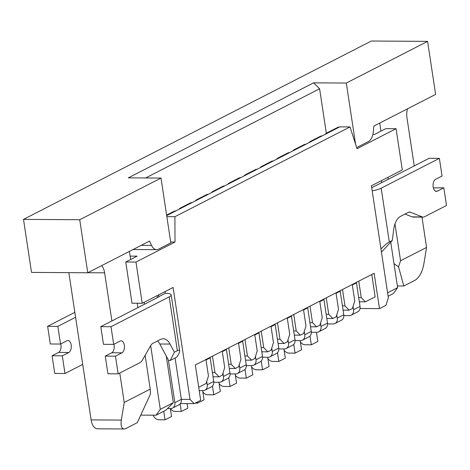 <?xml version="1.0" encoding="UTF-8"?>
<svg xmlns="http://www.w3.org/2000/svg" width="470" height="470" viewBox="0 0 470 470"><rect width="100%" height="100%" fill="white"/><g stroke="black" fill="none" stroke-linecap="round" stroke-linejoin="round"><path stroke-width="0.7" d="M309.002 142.645A6.122 4.912 62.9 0 1 310.476 141.358L320.229 136.359A6.122 4.912 62.9 0 1 322.132 135.912L339.775 126.865L337.942 127.276L326.726 133.022A6.122 4.912 62.9 0 1 328.63 132.581M310.476 141.358A6.122 4.912 62.9 0 1 312.374 140.912L305.876 144.249A6.122 4.912 62.9 0 0 303.973 144.69L294.22 149.695A6.122 4.912 62.9 0 1 296.124 149.249L289.62 152.586A6.122 4.912 62.9 0 0 287.716 153.026L277.964 158.026A6.122 4.912 62.9 0 1 279.867 157.585L273.364 160.916A6.122 4.912 62.9 0 0 271.46 161.363L261.708 166.362A6.122 4.912 62.9 0 1 263.611 165.916L257.108 169.253A6.122 4.912 62.9 0 0 255.204 169.694L245.452 174.693A6.122 4.912 62.9 0 1 247.355 174.253L240.851 177.584A6.122 4.912 62.9 0 0 238.948 178.03L229.196 183.03A6.122 4.912 62.9 0 1 231.099 182.589L224.595 185.92A6.122 4.912 62.9 0 0 222.698 186.361L212.945 191.366A6.122 4.912 62.9 0 1 214.843 190.92L208.345 194.257A6.122 4.912 62.9 0 0 206.442 194.697L196.689 199.697A6.122 4.912 62.9 0 1 198.593 199.257L192.089 202.588A6.122 4.912 62.9 0 0 190.186 203.034L180.433 208.034A6.122 4.912 62.9 0 1 182.337 207.587L175.833 210.924A6.122 4.912 62.9 0 0 173.929 211.365L166.609 215.119M352.259 284.497L354.75 300.941L352.388 308.502L349.139 310.165L343.077 310.13M292.745 150.976A6.122 4.912 62.9 0 1 294.22 149.695M336.003 292.828L338.494 309.272L336.132 316.833L332.883 318.501L326.82 318.46M276.495 159.312A6.122 4.912 62.9 0 1 277.964 158.026M319.753 301.164L322.238 317.608L319.876 325.17L316.627 326.832L310.564 326.797M260.239 167.649A6.122 4.912 62.9 0 1 261.708 166.362M303.497 309.501L305.982 325.945L303.62 333.5L300.371 335.169L294.308 335.128M243.983 175.98A6.122 4.912 62.9 0 1 245.452 174.693M287.24 317.832L289.726 334.276L287.37 341.837L284.115 343.505L278.052 343.464M227.727 184.316A6.122 4.912 62.9 0 1 229.196 183.03M270.984 326.168L273.47 342.612L271.114 350.173L267.859 351.836L261.796 351.801M211.471 192.653A6.122 4.912 62.9 0 1 212.945 191.366M254.728 334.499L257.219 350.949L254.858 358.504L251.603 360.173L245.546 360.132M195.214 200.984A6.122 4.912 62.9 0 1 196.689 199.697M238.472 342.836L240.963 359.28L238.601 366.841L235.353 368.504L229.29 368.468M178.964 209.32A6.122 4.912 62.9 0 1 180.433 208.034M222.222 351.172L224.707 367.616L222.345 375.172L219.096 376.84L213.033 376.799M205.966 359.503L208.451 375.947L206.089 383.508L198.71 387.292M166.844 216.652L174.911 216.705L350.003 126.929L357.047 148.714L396.063 128.71L402.302 169.958L371.418 185.791L388.343 297.739L385.988 305.3L379.484 308.631L374.138 273.282L195.332 364.955L200.678 400.311L194.175 403.642L180.451 403.554M174.911 216.705L174.993 242.056L170.68 242.032M167.496 408.536L170.616 408.553A6.122 4.912 -117.1 0 0 172.519 408.113L179.023 404.776A6.122 4.912 -117.1 0 0 181.344 399.359L190.033 399.418L173.101 287.47L142.216 303.303L135.977 262.06L174.993 242.056M190.033 399.418L194.175 403.642M379.484 308.631L360.014 308.508M372.869 134.467L374.461 134.479L385.841 128.645L396.063 128.71M142.216 303.303L131.994 303.238L125.754 261.996L137.134 256.162L130.119 256.115M125.754 261.996L135.977 262.06M156.081 415.21L160.299 409.352L173.307 402.684L165.834 410.21L156.081 415.21L140.747 415.116M160.299 409.352L150.676 345.691M144.413 304.284L144.114 302.333M173.307 402.684L166.251 356.031M157.415 297.616L157.121 295.665M390.746 242.179L397.626 287.669L393.408 293.533L388.12 296.241M381.44 180.65L381.74 182.601M387.603 292.816L397.626 287.669M350.003 126.929L339.775 126.865M325.258 134.308A6.122 4.912 62.9 0 1 326.726 133.022M371.764 274.492L375.142 296.829L365.39 301.834L359.327 301.793M212.399 372.598L214.954 372.616L212.464 356.172M214.954 372.616L219.096 376.84M228.655 364.268L231.211 364.279L228.72 347.835M231.211 364.279L235.353 368.504M244.905 355.931L247.461 355.949L244.976 339.505M247.461 355.949L251.603 360.173M261.161 347.594L263.717 347.612L261.232 331.168M263.717 347.612L267.859 351.836M277.418 339.264L279.973 339.275L277.488 322.831M279.973 339.275L284.115 343.505M293.674 330.927L296.229 330.945L293.744 314.501M296.229 330.945L300.371 335.169M309.93 322.59L312.485 322.608L309.994 306.164M312.485 322.608L316.627 326.832M326.186 314.26L328.741 314.277L326.251 297.833M328.741 314.277L332.883 318.501M342.436 305.923L344.992 305.941L342.507 289.497M344.992 305.941L349.139 310.165M358.692 297.592L361.248 297.604L358.763 281.16M361.248 297.604L365.39 301.834M346.32 83.049L313.602 82.838L128.292 177.854L161.01 178.065L170.81 242.873L158.478 249.2A12.249 6.745 -89.6 0 1 156.616 249.658A12.249 6.745 -89.6 0 1 151.557 245.416L149.519 241.092L87.749 272.764L31.519 272.4L23.5 219.373L371.359 41.019L427.594 41.378L346.32 83.049L355.543 144.061M427.594 41.378L435.614 94.405L373.844 126.078L373.315 131.718A12.249 6.745 -89.6 0 1 368.451 141.541L356.683 147.574M161.01 178.065L79.73 219.737L23.5 219.373M87.749 272.764L79.73 219.737M313.602 82.838L319.606 88.765L326.333 133.257M319.606 88.765L145.63 177.966M394.988 223.902L400.563 260.768L426.572 247.437L423.664 265.074C422.095 272.406 419.281 277.435 415.221 280.167L403.848 286.001L397.367 285.96M426.572 247.437L421.99 217.111M414.246 165.934L406.967 117.811A12.249 6.745 -89.6 0 1 407.519 108.811M379.737 123.058L380.959 131.148M387.944 177.313L388.238 179.27M403.848 286.001L398.542 266.866L400.563 260.768M393.995 263.664L398.542 266.866M150.236 389.119L124.227 402.455L121.319 420.092L91.115 419.898A12.249 6.745 90.4 0 0 97.537 428.81L124.162 428.981L125.884 428.522L137.258 422.689L150.435 394.072L150.236 389.119L145.124 355.308M91.115 419.898L68.843 272.641M137.91 307.615L137.252 303.273M130.631 259.493L129.409 251.403M101.626 265.65A12.249 6.745 -89.6 0 1 104.622 272.829L87.831 272.723M124.227 402.455L119.774 373.015M111.901 320.951L104.622 272.829M121.319 420.092C120.573 425.65 121.524 428.611 124.162 428.981M433.375 187.871L443.827 187.818L446.5 205.496L424.392 216.829A7.632 4.201 90.4 0 1 423.235 217.117A7.632 4.201 90.4 0 1 422.354 216.94L410.433 212.223A7.632 4.201 -89.6 0 0 409.552 212.046A7.632 4.201 -89.6 0 0 408.395 212.334L400.593 216.335A17.625 9.7 -89.6 0 0 393.713 229.383L392.274 240.464L389.313 241.985C387.168 243.131 384.389 245.463 380.97 248.977M392.274 240.464L381.452 252.167M372.181 190.844A12.86 2.961 -8.6 0 0 381.176 188.194L439.374 158.361L442.047 176.033L435.543 179.37A6.122 3.372 90.4 0 0 433.087 186.091A6.122 3.372 90.4 0 0 436.395 191.384A6.122 3.372 90.4 0 0 437.323 191.155L443.827 187.818M405.022 214.062L412.131 216.876A7.632 4.201 90.4 0 0 413.007 217.052L423.235 217.117M439.374 158.361L429.145 158.29L371.711 187.742M64.977 373.503L54.755 373.439L52.082 355.761L62.304 355.831L64.977 373.503L82.726 364.409M60.753 343.928A6.122 3.372 -89.6 0 1 58.586 352.43L52.082 355.761M47.629 326.303L57.851 326.368L60.524 344.046L50.302 343.981L47.629 326.303L74.848 312.344M57.851 326.368L75.594 317.274M60.524 344.046L67.028 340.709A6.122 3.372 -89.6 0 1 67.956 340.48A6.122 3.372 -89.6 0 1 71.264 345.773A6.122 3.372 -89.6 0 1 68.808 352.494L62.304 355.831M118.146 373.85L115.473 356.172L105.245 356.107L107.924 373.779L118.146 373.85L140.254 362.511A7.632 4.201 90.4 0 0 142.028 360.672L150.911 345.28A7.632 4.201 -89.6 0 1 152.685 343.441L160.487 339.44A17.625 9.7 -89.6 0 1 163.166 338.776A17.625 9.7 -89.6 0 1 170.04 344.064L174.382 352.183L178.383 350.244L179.264 350.244L179.652 350.832C179.769 351.96 178.864 354.022 176.937 357.024L170.246 360.455L168.607 360.443L159.818 343.999L170.04 344.064M177.343 350.661L169.212 296.875L111.014 326.715L113.687 344.387L120.191 341.055A6.122 3.372 90.4 0 1 121.125 340.821A6.122 3.372 90.4 0 1 124.427 346.114A6.122 3.372 90.4 0 1 121.971 352.841L115.473 356.172M105.245 356.107L111.748 352.77A6.122 3.372 90.4 0 0 113.922 344.269M158.837 296.887L100.791 326.644L103.465 344.322L113.687 344.387M157.603 340.92A17.625 9.7 -89.6 0 1 159.818 343.999M158.543 294.937L158.801 296.641L165.299 293.304L165.046 291.6M172.519 408.113A6.122 4.912 -117.1 0 0 174.84 402.696L168.425 360.273M174.84 402.696L181.344 399.359L175.081 357.976M169.212 296.875A12.86 2.961 -8.6 0 0 171.192 294.884A12.86 2.961 -8.6 0 0 165.299 293.304M111.014 326.715L100.791 326.644M174.382 352.183L170.246 360.455M209.168 357.864L210.166 357.87L213.733 381.434A6.122 4.912 -117.1 0 1 211.418 386.851L204.914 390.188A6.122 4.912 -117.1 0 0 207.229 384.771L213.733 381.434M206.036 359.991L210.166 357.87M206.73 381.458L207.229 384.771M204.914 390.188A6.122 4.912 -117.1 0 1 203.011 390.629L199.209 390.605M180.151 403.918L181.291 411.479L175.157 411.444A6.122 4.912 -117.1 0 1 170.34 408.553L171.538 416.485L165.035 419.816L158.901 419.775A6.122 4.912 -117.1 0 1 153.238 415.192M163.748 411.279L165.035 419.816M290.442 316.193L291.447 316.198L295.007 339.763A6.122 4.912 -117.1 0 1 292.692 345.18L286.189 348.517A6.122 4.912 -117.1 0 0 288.51 343.1L295.007 339.763M287.311 318.313L291.447 316.198M288.004 339.787L288.51 343.1M286.189 348.517A6.122 4.912 -117.1 0 1 284.285 348.957L278.828 348.922M251.427 365.625L252.813 374.813L246.315 378.144L240.176 378.103A6.122 4.912 -117.1 0 1 235.358 375.213M244.988 369.391L246.315 378.144M306.698 307.856L307.703 307.862L311.263 331.432A6.122 4.912 -117.1 0 1 308.949 336.849L302.445 340.18A6.122 4.912 -117.1 0 0 304.766 334.763L311.263 331.432M303.567 309.983L307.703 307.862M304.26 331.456L304.766 334.763M302.445 340.18A6.122 4.912 -117.1 0 1 300.541 340.627L295.084 340.591M267.683 357.288L269.069 366.477L262.566 369.808L256.432 369.772A6.122 4.912 -117.1 0 1 251.614 366.876M261.244 361.054L262.566 369.808M257.93 332.86L258.935 332.866L262.501 356.436A6.122 4.912 -117.1 0 1 260.18 361.847L253.677 365.184A6.122 4.912 -117.1 0 0 255.997 359.767L262.501 356.436M254.805 334.987L258.935 332.866M255.498 356.454L255.997 359.767M253.677 365.184A6.122 4.912 -117.1 0 1 251.779 365.625L246.321 365.589M218.914 382.292L220.307 391.481L213.803 394.812L207.67 394.771A6.122 4.912 -117.1 0 1 202.852 391.88M212.481 386.058L213.803 394.812M241.68 341.197L242.679 341.202L246.245 364.767A6.122 4.912 -117.1 0 1 243.924 370.184L237.426 373.521A6.122 4.912 -117.1 0 0 239.741 368.104L246.245 364.767M238.549 343.317L242.679 341.202M239.242 364.791L239.741 368.104M237.426 373.521A6.122 4.912 -117.1 0 1 235.523 373.961L230.065 373.926M202.658 390.629L204.05 399.811L197.547 403.148L195.173 403.131M197.376 402.003L197.547 403.148M225.424 349.527L226.422 349.533L229.989 373.104A6.122 4.912 -117.1 0 1 227.668 378.52L221.17 381.852A6.122 4.912 -117.1 0 0 223.485 376.435L229.989 373.104M222.292 351.654L226.422 349.533M222.986 373.127L223.485 376.435M221.17 381.852A6.122 4.912 -117.1 0 1 219.267 382.298L213.809 382.263M187.107 403.595L187.794 408.148L181.291 411.479M322.955 299.525L323.953 299.531L327.52 323.096A6.122 4.912 -117.1 0 1 325.199 328.512L318.701 331.844A6.122 4.912 -117.1 0 0 321.016 326.433L327.52 323.096M319.823 301.646L323.953 299.531M320.517 323.119L321.016 326.433M318.701 331.844A6.122 4.912 -117.1 0 1 316.798 332.29L311.34 332.255M283.939 348.957L285.325 358.14L278.822 361.477L272.688 361.436A6.122 4.912 -117.1 0 1 267.871 358.545M277.5 352.723L278.822 361.477M339.211 291.188L340.21 291.194L343.776 314.765A6.122 4.912 -117.1 0 1 341.455 320.176L334.957 323.513A6.122 4.912 -117.1 0 0 337.272 318.096L343.776 314.765M336.079 293.315L340.21 291.194M336.773 314.782L337.272 318.096M334.957 323.513A6.122 4.912 -117.1 0 1 333.054 323.953L327.596 323.918M300.189 340.621L301.581 349.809L295.078 353.14L288.944 353.099A6.122 4.912 -117.1 0 1 284.127 350.209M293.756 344.387L295.078 353.14M274.186 324.523L275.191 324.529L278.757 348.1A6.122 4.912 -117.1 0 1 276.436 353.516L269.933 356.848A6.122 4.912 -117.1 0 0 272.253 351.431L278.757 348.1M271.055 326.65L275.191 324.529M271.754 348.123L272.253 351.431M269.933 356.848A6.122 4.912 -117.1 0 1 268.029 357.294L262.571 357.259M235.17 373.961L236.557 383.144L230.059 386.481L223.926 386.44A6.122 4.912 -117.1 0 1 219.102 383.549M228.731 377.727L230.059 386.481M355.461 282.852L356.466 282.858L360.032 306.428A6.122 4.912 -117.1 0 1 357.711 311.845L351.207 315.176A6.122 4.912 -117.1 0 0 353.528 309.759L360.032 306.428M352.336 284.979L356.466 282.858M353.029 306.452L353.528 309.759M351.207 315.176A6.122 4.912 -117.1 0 1 349.31 315.623L343.852 315.587M316.445 332.29L317.838 341.473L311.334 344.81L305.2 344.769A6.122 4.912 -117.1 0 1 300.383 341.872M310.012 336.056L311.334 344.81M312.374 140.912L322.132 135.912M296.124 149.249L305.876 144.249M279.867 157.585L289.62 152.586M263.611 165.916L273.364 160.916M247.355 174.253L257.108 169.253M231.099 182.589L240.851 177.584M214.843 190.92L224.595 185.92M198.593 199.257L208.345 194.257M182.337 207.587L192.089 202.588M166.686 215.613L175.833 210.924M151.557 245.416L141.217 245.346M381.176 188.194L389.313 241.985M435.467 191.143L437.323 191.155M408.671 212.211L410.433 212.223M412.131 216.876L422.354 216.94M111.748 352.77L121.971 352.841M68.808 352.494L58.586 352.43M156.616 249.658L133.104 249.511M179.652 350.832L171.192 294.884"/></g></svg>
